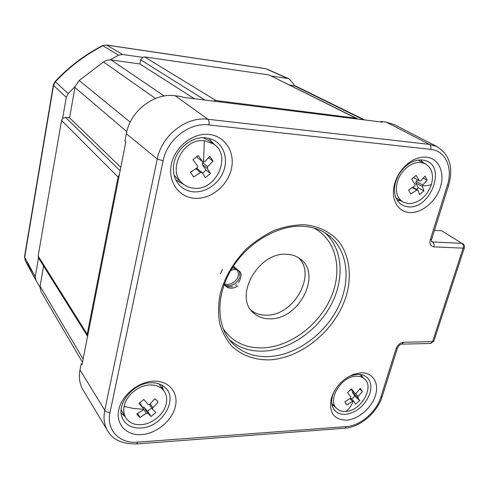 <?xml version="1.0" encoding="UTF-8"?>
<svg xmlns="http://www.w3.org/2000/svg" width="489" height="489" viewBox="0 0 489 489"><rect width="100%" height="100%" fill="white"/><g stroke="black" fill="none" stroke-linecap="round" stroke-linejoin="round"><path stroke-width="0.73" d="M362.331 391.5L358.254 396.42L357.875 397.716L359.653 400.656L355.644 404.159L353.84 401.237L352.624 401.328L347.049 404.819L346.365 404.275L344.892 401.762L350.485 398.254L350.857 396.952L347.538 392.514L351.609 388.981L354.916 393.419L356.133 393.333L360.228 388.4L362.331 391.5L359.757 389.048M345.613 411.438C341.988 411.64 339.042 410.674 336.768 408.541C326.848 400.32 341.029 376.322 356.004 376.237L356.255 376.224C359.562 376.114 362.282 376.982 364.421 378.822C374.806 386.878 360.998 410.937 345.87 411.42L345.613 411.438M408.407 203.656L403.083 202.079C397.025 198.088 395.106 191.419 397.306 182.079C400.277 170.783 411.714 161.309 420.84 162.507L425.185 163.736C431.793 167.745 433.89 174.616 431.463 184.359C426.781 196.719 419.097 203.149 408.407 203.656M402.728 201.871L395.949 197.868M422.349 186.547L423.914 190.893L419.623 194.53L418.034 190.197L416.775 190.117L410.711 194.005L408.602 189.946L414.684 186.046L415.124 184.512L411.72 179.102L416.078 175.429L419.464 180.844L420.729 180.936L425.014 176.077L427.062 180.172L422.796 185.019L422.349 186.547L415.766 182.923L418.223 187.733L416.646 189.42M418.034 190.197L412.875 187.311M416.775 190.117L412.368 187.654M204.647 140.795L213.424 143.9C232.183 155.215 216.658 190.637 194.359 188.253L194.017 188.228C189.995 187.917 186.45 186.56 183.393 184.145C166.205 172.128 182.519 137.745 204.298 140.765L204.647 140.795M203.363 137.715L208.632 140.49M200.521 172.495L193.705 176.951L190.404 172.232L197.244 167.751L197.617 165.985L192.99 159.72L198.167 155.52L202.77 161.792L204.433 161.914L209.897 156.394L213.106 161.162L207.672 166.67L207.299 168.43L210.459 173.528L205.374 177.678L202.177 172.605L200.521 172.495L195.844 168.748M207.672 166.67L202.611 162.751L202.244 164.493L206.071 170.086L202.623 173.277M207.299 168.43L202.244 164.493M159.011 383.889L159.903 385.124M149.921 384.971C156.015 384.831 160.661 386.756 163.846 390.748C166.48 394.336 167.287 398.602 166.278 403.559C164.212 414.122 152.262 424.159 141.021 424.69C134.365 424.99 129.383 422.838 126.089 418.236C123.913 414.88 123.246 410.949 124.096 406.438C125.991 395.589 138.552 385.191 149.921 384.971M143.381 408.492L138.992 403.498L143.766 399.476L148.143 404.476L149.707 404.372L154.83 398.755L157.146 400.766L157.971 402.227L152.874 407.826L152.562 409.299L155.777 412.557L151.077 416.536L147.837 413.291L146.272 413.407L140.068 417.361L137.495 415.094L136.847 413.938L143.075 409.965L143.381 408.492L139.658 402.71M150.96 382.789C132.996 382.783 115.404 405.002 122.586 418.56C126.021 425.21 132.097 428.364 140.814 428.022C161.706 427.49 178.846 399.293 165.172 387.575C161.553 384.22 156.816 382.624 150.96 382.789M141.565 434.611C126.535 435.815 115.575 424.336 118.778 409.77C121.749 395.216 138.369 381.646 153.595 381.182C168.876 380.503 178.791 392.588 175.343 406.628C172.116 420.656 156.547 433.615 141.565 434.611M205.912 137.837C192.336 136.083 176.896 148.161 174.047 162.898C172.428 171.339 174.005 178.509 178.766 184.408C182.684 188.888 187.69 191.376 193.791 191.865C206.065 192.752 219.243 183.393 223.754 170.71C228.369 158.063 223.455 144.108 212.293 139.451L205.912 137.837M194.775 198.326C178.858 197.452 167.562 181.615 171.388 164.157C174.976 146.682 193.027 132.574 209.158 134.451C225.35 136.07 235.411 152.544 231.321 169.249C227.464 185.979 210.643 199.445 194.775 198.326M408.211 206.835C430.338 209.647 446.848 166.541 425.467 160.612L422.386 159.97C415.901 159.506 409.709 162.189 403.804 168.02C399.788 172.226 397.007 177.079 395.467 182.568C393.242 192.018 394.916 199.145 400.497 203.95L404.085 205.955L408.211 206.835M426.469 157.152C438.767 158.363 445.088 172.495 440.442 187.018C435.98 201.56 421.769 213.387 409.66 212.519C397.673 212.061 390.338 198.723 394.592 183.913C396.42 177.409 399.715 171.657 404.47 166.67C411.475 159.756 418.804 156.584 426.469 157.152M121.162 413.132L125.141 416.665M175.887 180.013L183.931 184.561M397.099 200.117L401.2 200.967M334.146 391.451L332.502 395.766C330.961 401.579 331.579 406.328 334.366 410.02C336.988 413.187 340.68 414.635 345.436 414.379C356.976 412.465 365.124 405.503 369.88 393.492C372.025 385.803 370.625 380.094 365.68 376.359L361.958 374.715L357.563 374.287L351.285 375.583L347.82 377.141M360.986 372.826C372.856 372.282 379.421 383.04 375.436 395.503C371.616 407.96 358.303 419.403 346.615 420.167C333.767 419.794 328.669 412.49 331.322 398.254C335.142 386.952 342.557 378.987 353.571 374.354L360.986 372.826M332.08 405.198L334.494 406.212M269.696 318.84C263.223 318.822 257.801 316.817 253.424 312.813C233.32 296.585 258.467 251.701 286.695 254.286C291.951 254.512 296.475 256.065 300.264 258.95C322.471 274.347 298.638 320.136 269.696 318.84M298.596 257.789C316.976 275.075 293.143 316.414 265.979 315.185C260.289 315.173 255.368 313.577 251.23 310.405M196.676 156.358L197.739 157.91L202.77 161.792M419.464 180.844L413.242 177.464M213.106 161.162L208.675 157.831L208.29 158.136M417.887 179.989L416.2 181.413L415.766 182.923M87.507 336.212L38.503 257.917L38.142 256.016L61.565 120.416L62.635 118.411L66.278 97.354L68.173 93.564L75.11 86.522L79.169 80.483L103.503 61.981L106.7 60.306L110.19 59.829L118.613 55.171L122.586 54.475L142.501 57.354L144.597 56.92L269.011 74.933L357.697 119.065L382.343 122.134L380.998 121.455L381.432 122.018M82.482 362.306L41.082 291.658L39.951 286.988L35.813 280.185L35.251 276.713L38.503 257.917M39.951 286.988L43.582 266.034M110.19 59.829L139.927 63.967L140.734 59.872L142.501 57.354M62.635 118.411L65.538 117.378L69.579 117.806L75.11 86.522M289.537 84.97L295.979 86.18L364.635 119.927M271.328 75.954L288.424 78.576L290.069 79.811L294.763 85.746M352.624 401.328L349.916 398.663M347.049 404.819L345.619 403.394M427.062 180.172L423.327 178.167M352.722 391.298L352.38 392.398L354.904 396.041L351.628 399.067M357.875 397.716L352.38 392.398M358.254 396.42L355.106 393.376M423.914 190.893L418.223 187.733M353.84 401.237L350.527 397.985M222.489 269.39L220.478 273.73M362.416 376.964L361.328 374.568M423.553 162.898L420.693 159.885M425.185 163.736L418.181 160.141M214.903 145.007L208.552 138.259M182.421 183.308L178.149 179.628L174.115 175.111M163.448 390.179L161.792 385.112M125.484 417.233L121.131 409.984M81.956 364.959L81.217 363.706L81.956 364.971L125.844 141.688L124.915 140.985L126.339 133.711C130.276 110.924 154.206 92.537 175.276 95.771L182.061 96.62L182.984 97.311L357.697 119.065M380.998 121.455L386.261 122.109L394.323 124.646M107.195 429.984L83.668 391.004C79.756 384.935 78.54 377.887 80.013 369.861L81.217 363.706M464.397 247.758L463.156 248.155L433.89 246.872C434.403 244.708 433.981 243.07 432.624 241.945L461.854 243.32L441.622 230.747L434.464 230.35M441.622 230.747L461.854 243.32C463.242 244.421 463.676 246.034 463.156 248.155L432.582 341.646L430.442 343.492M359.653 400.656L354.904 396.041M354.916 393.419L350.827 389.47M422.796 185.019L416.2 181.413M433.89 246.872C430.528 246.309 429.33 243.907 430.296 239.677L431.616 239.39L431.573 241.609L432.631 241.945M430.296 239.677L447.356 185.374L448.664 185.209L431.665 239.249M401.634 344.134L403.731 342.251L432.582 341.646L433.798 341.206L464.354 247.892C464.843 246.108 464.305 244.671 462.741 243.577M397.423 348.113L396.017 348.81C397.594 344.898 400.161 342.716 403.731 342.251M434.874 230.374L434.525 230.16M87.586 336.34L87.213 334.176L118.057 177.024L119.365 174.646M213.479 101.107L215.912 100.538L356.774 118.271M139.927 63.967L194.396 98.735M69.579 117.806L120.807 167.33M151.663 407.93L147.592 411.163L143.833 407.099L142.568 407.221M140.068 417.361L137.635 413.498M146.272 413.407L143.289 408.767M147.837 413.291L143.833 407.099M151.077 416.536L147.592 411.163M152.562 409.299L149.304 404.354M152.874 407.826L150.239 403.847M157.971 402.227L156.425 399.941M192.568 170.912L190.527 172.58M202.177 172.605L197.177 168.613L196.052 168.601M203.791 161.798L202.611 162.751M193.705 176.951L193.271 176.596M210.459 173.528L206.071 170.086M345.87 411.42C348.877 409.238 351.322 405.882 353.217 401.335M431.463 184.359C429.849 185.331 426.903 185.802 422.624 185.783M204.298 140.765L203.62 161.78M124.096 406.438L133.619 408.48L143.167 409.238M229.964 340.503L232.293 343.131C241.633 352.447 253.461 356.946 267.764 356.646C295.056 355.827 324.433 334.977 338.027 307.508C351.695 280.087 347.832 248.632 327.055 234.145C320.307 229.475 312.318 226.853 303.082 226.279C277.899 224.708 247.018 242.813 231.187 269.702C215.221 296.597 216.737 327.373 232.293 343.131L230.307 340.925M268.339 359.91C254.121 359.825 242.092 355.411 232.251 346.67C226.493 340.167 222.299 332.428 219.671 323.449C218.051 313.932 218.259 303.889 220.294 293.333C224.848 277.067 233.424 262.397 246.016 249.329C254.793 241.456 264.237 235.136 274.347 230.368C284.592 226.633 294.61 224.757 304.421 224.744C318.669 226.046 330.692 232.104 339.085 241.878C349.36 255.704 351.903 275.093 346.615 294.653C336.707 329.195 301.468 358.938 268.339 359.91M324.818 232.697C342.991 248.669 344.861 279.188 330.906 305.167C316.994 331.175 288.797 350.448 262.587 351.151L256.468 350.968C245.674 350.014 236.493 346.084 228.938 339.195M223.051 328.474C230.796 339.941 241.817 346.365 256.126 347.746L262.037 347.936C289.25 347.288 318.492 325.747 330.729 298.039C343.095 270.393 336.511 239.616 313.596 227.941M118.613 55.171L102.91 45.764C85.239 54.909 69.383 66.92 55.343 81.791L68.173 93.564M66.278 97.354L53.533 85.422L24.682 257.257L35.251 276.713M35.728 280.026L25.245 260.625L33.032 272.63M287.287 78.258L265.594 68.674L106.73 45.104L122.586 54.475M53.533 85.422L55.343 81.791L55.031 81.529L53.332 84.921L53.533 85.422M24.523 256.633L25.245 260.625L24.56 256.413L53.313 85.043M55.031 81.529C68.986 66.748 84.756 54.799 102.354 45.679L106.73 45.104L102.439 45.636M288.424 78.576L266.768 69.01M35.379 279.17L25.226 260.588L25.404 258.589M224.384 283.907L228.198 284.494M228.247 284.494C233.999 283.406 237.428 280.069 238.54 274.47M238.546 274.433L237.299 269.58M237.098 269.329C235.38 267.795 233.925 267.086 232.733 267.196M224.219 284.347L224.793 284.732M224.983 284.842C225.814 285.454 227.33 285.753 229.537 285.741M229.689 285.723C234.616 284.849 237.898 282.012 239.549 277.214M239.757 276.224C240.026 273.84 239.634 272.031 238.583 270.796M238.381 270.545C235.716 268.357 233.332 267.734 231.236 268.681M223.913 283.962C224.922 286.365 227.843 287.257 232.678 286.646M235.386 285.46L236.749 284.512M238.498 282.813C242.067 276.089 241.878 271.939 237.935 270.362C235.441 269.286 233.021 269.36 230.674 270.588M224.427 283.785C225.233 287.202 230.729 290.607 237.85 285.906M234.592 266.945L233.51 265.992M447.356 185.374C453.138 168.014 445.577 150.655 430.73 149.347L208.821 124.921C189.42 122.238 167.104 139.597 163.124 160.789L110.019 412.41C105.96 429.996 119.567 443.914 137.66 442.154L346.371 426.591C360.307 425.803 376.451 411.903 380.876 397.025L396.017 348.81M80.013 369.861L104.756 410.332L157.25 158.992L126.339 133.711M175.276 95.771L207.923 119.273L429.421 144.377L386.261 122.109M430.73 149.347C431.274 147.018 430.833 145.361 429.421 144.377L436.836 146.529L393.7 124.322M136.358 443.975L136.535 443.957C122.641 444.067 113.203 439.972 108.216 431.677C104.31 425.619 103.155 418.511 104.756 410.332C105.838 411.714 107.592 412.404 110.019 412.41M163.124 160.789L157.25 158.992C161.608 135.471 186.419 116.211 207.923 119.273C208.999 120.343 209.298 122.226 208.821 124.921M431.445 241.163L432.624 241.945M433.859 341.029L430.687 343.492L401.872 344.128C400.088 344.311 398.584 345.705 397.361 348.309L382.221 396.432L380.876 397.025M436.836 146.529C449.635 154.579 453.578 167.47 448.664 185.209L448.694 185.099M382.294 396.212L382.221 396.432C377.325 412.508 360.332 427.197 344.928 428.211L346.371 426.591M344.696 428.23L136.535 443.957L137.66 442.154M61.565 120.416L118.057 177.024M38.142 256.016L87.213 334.176M269.011 74.933L356.035 118.057M144.597 56.92L215.912 100.538M40.055 286.175L83.118 359.073M140.734 59.872L204.903 100.043M111.089 59.915L164.17 96.021M103.503 61.981L155.471 98.46M79.169 80.483L130.227 122.177M74.903 87.452L126.804 131.608M65.538 117.378L120.123 170.789M294.054 85.606L363.492 119.787M336.389 408.156L331.768 403.425M213.424 143.9L207.782 139.878M163.846 390.748L159.286 384.232M121.853 416.628L122.586 418.56M177.061 182.085L178.766 184.408M399.672 203.259L400.497 203.95M333.761 409.177L334.366 410.02M253.424 312.813L252.477 311.866M265.142 68.546L106.388 44.988M137.495 415.094L137.177 414.586M395.467 182.568L394.592 183.913M403.804 168.02L404.47 166.67M364.421 378.822L359.562 374.323M332.502 395.766L331.322 398.254M351.285 375.583L353.571 374.354"/></g></svg>
